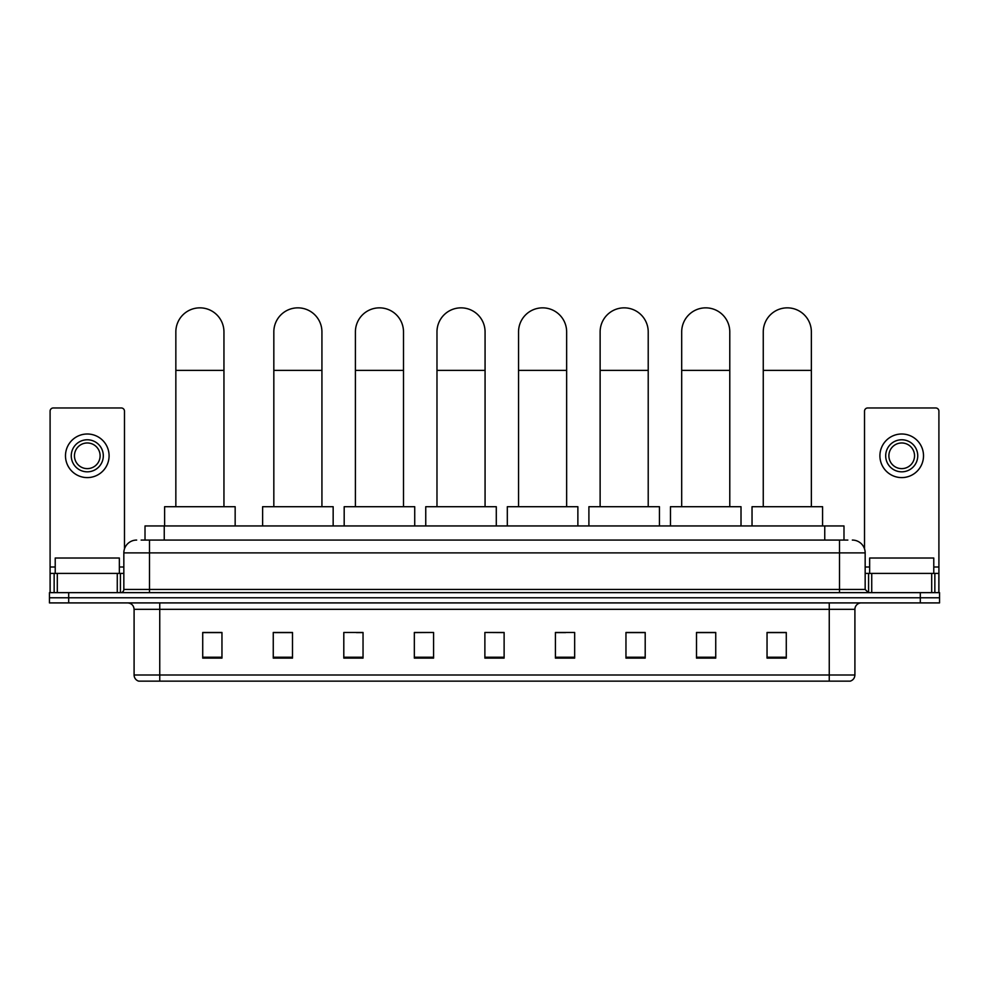 <?xml version="1.0" encoding="UTF-8"?>
<svg xmlns="http://www.w3.org/2000/svg" width="989" height="989" viewBox="0 0 989 989"><rect width="100%" height="100%" fill="white"/><g stroke="black" fill="none" stroke-linecap="round" stroke-linejoin="round"><path stroke-width="1.48" d="M145.012 540.068L145.012 525.95L843.988 525.95L843.988 540.068M141.452 540.068L847.845 540.068M141.155 540.068L149.487 540.068L149.487 552.888L123.835 552.888L123.835 589.444A3.202 3.202 0 0 1 120.633 592.646M136.667 540.068A12.82 12.82 0 0 0 123.835 552.888M852.333 540.068A12.82 12.82 0 0 1 865.165 552.888L865.165 589.444L868.367 592.646M68.686 592.646L49.45 592.646L49.45 597.776L68.686 597.776L49.45 597.776L49.45 602.907L68.686 602.907L68.686 597.776L920.314 597.776L68.686 597.776L68.686 592.646L920.314 592.646L920.314 597.776L939.55 597.776L920.314 597.776L920.314 602.907L68.686 602.907M920.314 602.907L939.55 602.907L939.55 592.646L920.314 592.646M854.904 674.993C854.719 678.058 853.186 680.111 850.28 681.149L829.252 681.149L829.252 674.993L854.904 674.993L854.904 609.323A6.416 6.416 0 0 1 861.308 602.907M829.252 681.149L138.72 681.149A6.416 6.416 0 0 1 134.096 674.993L134.096 609.323C133.725 605.429 131.586 603.29 127.692 602.907M786.28 658.118L786.28 632.466L767.044 632.466L767.044 658.118L786.28 658.118M715.739 658.118L715.739 632.466L696.503 632.466L696.503 658.118L715.739 658.118M645.199 658.118L645.199 632.466L625.963 632.466L625.963 658.118L645.199 658.118M574.658 658.118L574.658 632.466L555.422 632.466L555.422 658.118L574.658 658.118M221.956 658.118L221.956 632.466L202.72 632.466L202.72 658.118L221.956 658.118M292.497 658.118L292.497 632.466L273.261 632.466L273.261 658.118L292.497 658.118M363.037 658.118L363.037 632.466L343.801 632.466L343.801 658.118L363.037 658.118M433.578 658.118L433.578 632.466L414.342 632.466L414.342 658.118L433.578 658.118M504.118 658.118L504.118 632.466L484.882 632.466L484.882 658.118L504.118 658.118M433.578 632.466L414.342 632.601L433.578 632.466M356.374 632.601L363.037 632.601M274.794 632.601L292.497 632.601M555.422 632.601L565.683 632.601M484.882 632.466L504.118 632.601L484.882 632.466M221.956 632.601L202.72 632.601M645.199 632.601L625.963 632.601M715.739 632.601L696.503 632.601M786.28 632.601L767.044 632.601M119.348 573.41L119.348 558.019L55.223 558.019L55.223 573.41M117.271 592.646L117.271 573.41L57.3 573.41L57.3 592.646M124.478 548.883L124.478 411.164A3.202 3.202 0 0 0 121.276 407.963L53.295 407.963A3.202 3.202 0 0 0 50.093 411.164L50.093 573.41L57.3 573.41M117.271 573.41L123.835 573.41M50.093 592.646L50.093 573.41M87.292 439.771A16.034 16.034 0 0 0 71.257 455.793A16.034 16.034 0 0 0 87.292 471.827A16.034 16.034 0 0 0 103.313 455.793A16.034 16.034 0 0 0 87.292 439.771M87.292 442.973A12.82 12.82 0 0 0 74.459 455.793A12.82 12.82 0 0 0 87.292 468.625A12.82 12.82 0 0 0 100.112 455.793A12.82 12.82 0 0 0 87.292 442.973M87.292 477.6A21.807 21.807 0 0 0 109.087 455.793A21.807 21.807 0 0 0 87.292 433.998A21.807 21.807 0 0 0 65.484 455.793A21.807 21.807 0 0 0 87.292 477.6M175.844 506.714L175.844 331.908A24.045 24.045 0 0 1 199.889 307.851A24.045 24.045 0 0 1 223.947 331.908A24.045 24.045 0 0 0 199.889 307.851M223.947 506.714L223.947 331.908M235.159 525.95L235.159 506.714L164.619 506.714L164.619 525.95M273.829 506.714L273.829 331.908A24.045 24.045 0 0 1 297.887 307.851A24.045 24.045 0 0 1 321.932 331.908A24.045 24.045 0 0 0 297.887 307.851M321.932 506.714L321.932 331.908M333.157 525.95L333.157 506.714L262.617 506.714L262.617 525.95M355.41 506.714L355.41 331.908A24.045 24.045 0 0 1 379.455 307.851A24.045 24.045 0 0 1 403.5 331.908A24.045 24.045 0 0 0 379.455 307.851M403.5 506.714L403.5 331.908M414.725 525.95L414.725 506.714L344.184 506.714L344.184 525.95M436.977 506.714L436.977 331.908A24.045 24.045 0 0 1 461.022 307.851A24.045 24.045 0 0 1 485.067 331.908A24.045 24.045 0 0 0 461.022 307.851M485.067 506.714L485.067 331.908M496.293 525.95L496.293 506.714L425.752 506.714L425.752 525.95M518.545 506.714L518.545 331.908A24.045 24.045 0 0 1 542.59 307.851A24.045 24.045 0 0 1 566.648 331.908A24.045 24.045 0 0 0 542.59 307.851M566.648 506.714L566.648 331.908M577.873 525.95L577.873 506.714L507.32 506.714L507.32 525.95M600.125 506.714L600.125 331.908A24.045 24.045 0 0 1 624.17 307.851A24.045 24.045 0 0 1 648.215 331.908A24.045 24.045 0 0 0 624.17 307.851M648.215 506.714L648.215 331.908M659.44 525.95L659.44 506.714L588.9 506.714L588.9 525.95M681.693 506.714L681.693 331.908A24.045 24.045 0 0 1 705.738 307.851A24.045 24.045 0 0 1 729.783 331.908A24.045 24.045 0 0 0 705.738 307.851M729.783 506.714L729.783 331.908M741.008 525.95L741.008 506.714L670.468 506.714L670.468 525.95M763.261 506.714L763.261 331.908A24.045 24.045 0 0 1 787.306 307.851A24.045 24.045 0 0 1 811.363 331.908A24.045 24.045 0 0 0 787.306 307.851M811.363 506.714L811.363 331.908M822.576 525.95L822.576 506.714L752.036 506.714L752.036 525.95M931.7 592.646L931.7 573.41L871.729 573.41L871.729 592.646M931.7 573.41L938.907 573.41L938.907 411.164A3.202 3.202 0 0 0 935.705 407.963L867.724 407.963A3.202 3.202 0 0 0 864.522 411.164L864.522 548.883M865.165 573.41L871.729 573.41M938.907 573.41L938.907 592.646M901.708 439.771A16.034 16.034 0 0 0 885.687 455.793A16.034 16.034 0 0 0 901.708 471.827A16.034 16.034 0 0 0 917.743 455.793A16.034 16.034 0 0 0 901.708 439.771M901.708 442.973A12.82 12.82 0 0 0 888.888 455.793A12.82 12.82 0 0 0 901.708 468.625A12.82 12.82 0 0 0 914.541 455.793A12.82 12.82 0 0 0 901.708 442.973M901.708 477.6A21.807 21.807 0 0 0 923.516 455.793A21.807 21.807 0 0 0 901.708 433.998A21.807 21.807 0 0 0 879.913 455.793A21.807 21.807 0 0 0 901.708 477.6M933.777 573.41L933.777 558.019L869.652 558.019L869.652 573.41M164.248 540.068L164.248 525.95M824.752 540.068L824.752 525.95M149.487 592.646L149.487 589.444L865.165 589.444M123.835 589.444L149.487 589.444L149.487 552.888L839.513 552.888L839.513 592.646M865.165 552.888L839.513 552.888L839.513 540.068M829.252 602.907L829.252 609.323L134.096 609.323M854.904 609.323L829.252 609.323L829.252 674.993L159.748 674.993L159.748 681.149M134.096 674.993L159.748 674.993L159.748 602.907M504.118 657.228L484.882 657.228M433.578 657.228L414.342 657.228M363.037 657.228L343.801 657.228M292.497 657.228L273.261 657.228M221.956 657.228L202.72 657.228M574.658 657.228L555.422 657.228M645.199 657.228L625.963 657.228M715.739 657.228L696.503 657.228M786.28 657.228L767.044 657.228M123.835 566.994L119.348 566.994M55.223 566.994L50.093 566.994M120.423 573.41L120.423 592.646M50.142 573.41L50.142 592.646M54.148 592.646L54.148 573.41M175.844 370.381L223.947 370.381M273.829 370.381L321.932 370.381M355.41 370.381L403.5 370.381M436.977 370.381L485.067 370.381M518.545 370.381L566.648 370.381M600.125 370.381L648.215 370.381M681.693 370.381L729.783 370.381M763.261 370.381L811.363 370.381M938.907 566.994L933.777 566.994M869.652 566.994L865.165 566.994M938.858 592.646L938.858 573.41M934.852 573.41L934.852 592.646M868.577 592.646L868.577 573.41"/></g></svg>
